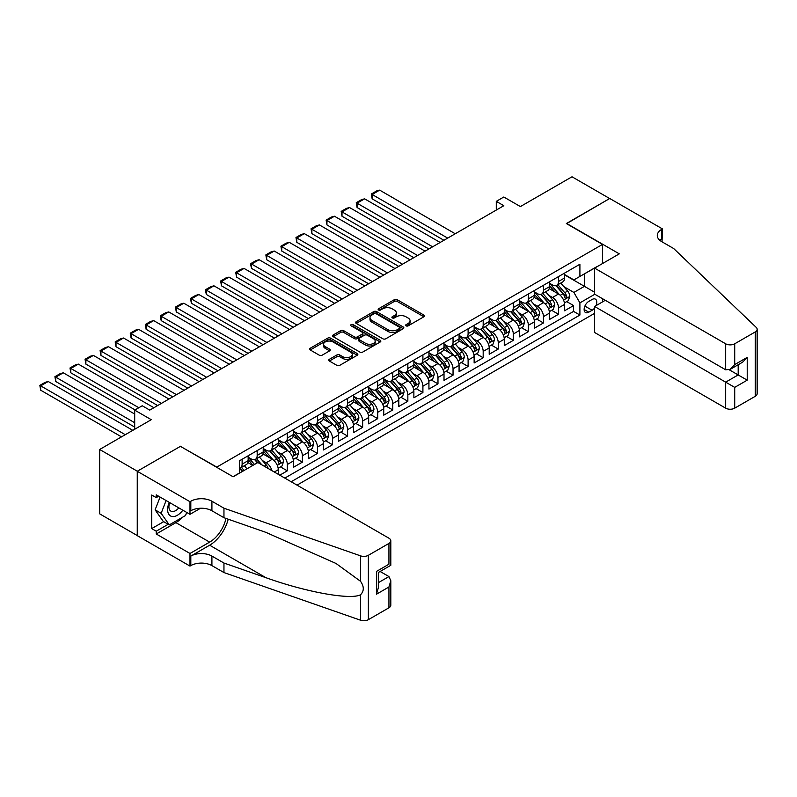 <?xml version="1.0" encoding="UTF-8"?>
<svg xmlns="http://www.w3.org/2000/svg" width="797" height="797" viewBox="0 0 797 797"><rect width="100%" height="100%" fill="white"/><g stroke="black" fill="none" stroke-linecap="round" stroke-linejoin="round"><path stroke-width="1.2" d="M406.081 325.853A1.464 0.847 0 0 0 408.154 325.853L423.865 316.788A2.092 1.205 0 0 0 424.472 315.931A2.092 1.205 0 0 0 423.865 315.074L397.245 299.712A2.092 1.205 0 0 0 394.286 299.712L378.575 308.778A1.464 0.847 0 0 0 378.147 309.375A1.464 0.847 0 0 0 378.575 309.973A1.464 0.847 0 0 0 380.647 309.973L382.68 308.798A6.695 3.865 0 0 1 392.144 308.798L394.366 310.083A6.695 3.865 0 0 1 396.318 312.813A6.695 3.865 0 0 1 394.366 315.542L392.323 316.718A1.464 0.847 0 0 0 391.895 317.316A1.464 0.847 0 0 0 392.323 317.913A1.464 0.847 0 0 0 394.395 317.913L396.428 316.738A6.695 3.865 0 0 1 405.892 316.738L408.114 318.023A6.695 3.865 0 0 1 410.076 320.753A6.695 3.865 0 0 1 408.114 323.492L406.081 324.658A1.464 0.847 0 0 0 405.653 325.256A1.464 0.847 0 0 0 406.081 325.853L406.081 324.658M329.36 359.308A2.092 1.205 0 0 0 328.753 360.154A2.092 1.205 0 0 0 329.36 361.011L336.832 365.325A2.092 1.205 0 0 0 339.791 365.325L357.245 355.253A2.092 1.205 0 0 0 357.853 354.396A2.092 1.205 0 0 0 357.245 353.539L330.625 338.177A2.092 1.205 0 0 0 327.667 338.177L310.212 348.249A2.092 1.205 0 0 0 309.605 349.106A2.092 1.205 0 0 0 310.212 349.953L319.238 355.163A2.092 1.205 0 0 0 322.197 355.163L329.659 350.849A2.092 1.205 0 0 0 330.277 350.003A2.092 1.205 0 0 0 329.659 349.146L325.186 346.565A5.599 3.228 0 0 1 323.552 344.274A5.599 3.228 0 0 1 326.999 341.295A5.599 3.228 0 0 1 333.096 341.993L350.62 352.115A5.599 3.228 0 0 1 352.264 354.396A5.599 3.228 0 0 1 348.807 357.385A5.599 3.228 0 0 1 342.71 356.677L339.791 354.994A2.092 1.205 0 0 0 336.832 354.994L329.36 359.308L329.36 361.011M180.65 446.479L216.804 467.092L602.502 244.41L566.348 223.539L609.665 198.533L571.997 176.785L520.391 206.572L503.824 197.008L496.282 201.352L503.824 205.706L149.756 410.116L142.225 405.773L134.693 410.116L134.693 429.254M180.65 446.22L137.333 471.226L99.665 449.478L151.271 419.69L134.693 410.116M382.829 338.775A2.092 1.205 0 0 0 385.788 338.775L403.232 328.693A2.092 1.205 0 0 0 403.85 327.846A2.092 1.205 0 0 0 403.232 326.989L376.612 311.617A2.092 1.205 0 0 0 373.654 311.617L356.209 321.699A2.092 1.205 0 0 0 355.592 322.546A2.092 1.205 0 0 0 356.209 323.403L382.829 338.775M351.686 326.172A1.464 0.847 0 0 1 353.171 326.381L353.171 324.638L380.239 340.269A2.092 1.205 0 0 1 380.846 341.116A2.092 1.205 0 0 1 380.239 341.973L362.784 352.045A2.092 1.205 0 0 1 359.826 352.045L333.206 336.683L333.206 334.969A2.092 1.205 0 0 0 332.598 335.826A2.092 1.205 0 0 0 333.206 336.683M333.206 334.969L340.678 330.655A2.092 1.205 0 0 1 343.637 330.655L354.436 336.892A2.092 1.205 0 0 0 357.385 336.892L362.346 334.033A2.092 1.205 0 0 0 362.954 333.176A2.092 1.205 0 0 0 362.346 332.329L351.108 325.834A1.464 0.847 0 0 1 350.68 325.236A1.464 0.847 0 0 1 351.577 324.459A1.464 0.847 0 0 1 353.171 324.638M137.253 535.554L99.665 513.846L99.665 449.478M279.787 475.181L287.318 470.838L280.464 466.883M277.505 451.869L281.291 454.051A8.518 4.921 60 0 1 287.318 464.482L293.346 461.005L293.346 467.361L302.382 462.14L295.528 458.175M292.569 443.162L296.354 445.354A8.518 4.921 60 0 1 302.382 455.784L308.409 452.307L308.409 458.664L317.445 453.443L310.591 449.478M307.642 434.465L311.418 436.646A8.518 4.921 60 0 1 317.445 447.087L323.472 443.61L323.472 449.956L332.518 444.746L325.664 440.781M322.705 425.767L326.491 427.949A8.518 4.921 60 0 1 332.518 438.39L338.546 434.913L338.546 441.259L347.582 436.039L340.727 432.084M337.769 417.07L341.554 419.252A8.518 4.921 60 0 1 347.582 429.693L353.609 426.216L353.609 432.562L362.645 427.341L355.791 423.386M352.842 408.373L356.618 410.555A8.518 4.921 60 0 1 362.645 420.995L368.672 417.518L368.672 423.865L377.718 418.644L370.854 414.689M367.905 399.676L371.691 401.857A8.518 4.921 60 0 1 377.718 412.298L383.736 408.811L383.736 415.167L392.782 409.947L385.927 405.992M382.968 390.978L386.754 393.16A8.518 4.921 60 0 1 392.782 403.601L398.809 400.114L398.809 406.47L407.845 401.25L400.991 397.295M398.042 382.281L401.818 384.463A8.518 4.921 60 0 1 407.845 394.894L413.872 391.417L413.872 397.773L422.908 392.552L416.054 388.587M413.105 373.574L416.891 375.766A8.518 4.921 60 0 1 422.908 386.196L428.935 382.719L428.935 389.075L437.981 383.855L431.127 379.89M428.168 364.877L431.954 367.058A8.518 4.921 60 0 1 437.981 377.499L444.009 374.022L444.009 380.368L453.045 375.158L446.19 371.193M443.232 356.179L447.017 358.361A8.518 4.921 60 0 1 453.045 368.802L459.072 365.325L459.072 371.671L468.108 366.451L461.254 362.496M458.305 347.482L462.091 349.664A8.518 4.921 60 0 1 468.108 360.105L474.135 356.628L474.135 362.974L483.181 357.753L476.327 353.798M473.368 338.785L477.154 340.967A8.518 4.921 60 0 1 483.181 351.407L489.209 347.93L489.209 354.276L498.245 349.056L491.39 345.101M488.431 330.088L492.217 332.269A8.518 4.921 60 0 1 498.245 342.71L504.272 339.223L504.272 345.579L513.308 340.359L506.454 336.404M503.505 321.39L507.281 323.572A8.518 4.921 60 0 1 513.308 334.013L519.335 330.526L519.335 336.882L528.381 331.662L521.527 327.706M518.568 312.693L522.354 314.875A8.518 4.921 60 0 1 528.381 325.306L534.408 321.829L534.408 328.185L543.444 322.964L536.59 318.999M533.631 303.986L537.417 306.178A8.518 4.921 60 0 1 543.444 316.608L549.472 313.131L549.472 319.487L558.508 314.267L558.508 307.911A8.518 4.921 -120 0 0 552.48 297.47L548.705 295.288M551.654 310.302L558.508 314.267M252.808 465.438L247.867 462.589M278.273 474.315L278.273 469.702A8.518 4.921 -120 0 0 272.245 459.271L262.93 453.892M271.897 470.628A8.518 4.921 60 0 0 266.218 462.748L262.442 460.566M293.346 461.005A8.518 4.921 -120 0 0 287.318 450.564L277.994 445.194M308.409 452.307A8.518 4.921 -120 0 0 302.382 441.867L293.067 436.487M323.472 443.61A8.518 4.921 -120 0 0 317.445 433.169L308.13 427.79M338.546 434.913A8.518 4.921 -120 0 0 332.518 424.472L323.193 419.092M353.609 426.216A8.518 4.921 -120 0 0 347.582 415.775L338.267 410.395M368.672 417.518A8.518 4.921 -120 0 0 362.645 407.078L353.33 401.698M383.736 408.811A8.518 4.921 -120 0 0 377.718 398.38L368.393 393.001M398.809 400.114A8.518 4.921 -120 0 0 392.782 389.683L383.467 384.303M413.872 391.417A8.518 4.921 -120 0 0 407.845 380.976L398.53 375.606M428.935 382.719A8.518 4.921 -120 0 0 422.908 372.279L413.593 366.899M444.009 374.022A8.518 4.921 -120 0 0 437.981 363.581L428.666 358.202M459.072 365.325A8.518 4.921 -120 0 0 453.045 354.884L443.73 349.504M474.135 356.628A8.518 4.921 -120 0 0 468.108 346.187L458.793 340.807M489.209 347.93A8.518 4.921 -120 0 0 483.181 337.49L473.856 332.11M504.272 339.223A8.518 4.921 -120 0 0 498.245 328.792L488.93 323.413M519.335 330.526A8.518 4.921 -120 0 0 513.308 320.095L503.993 314.715M534.408 321.829A8.518 4.921 -120 0 0 528.381 311.388L519.056 306.018M549.472 313.131A8.518 4.921 -120 0 0 543.444 302.691L534.129 297.311M595.967 305.689A6.605 3.816 120 0 0 595.409 299.144A6.605 3.816 120 0 0 592.111 299.473L588.794 301.386A6.605 3.816 120 0 0 584.48 307.214A6.605 3.816 120 0 0 585.496 312.504A6.605 3.816 120 0 0 588.794 312.175L592.111 310.262A6.605 3.816 120 0 0 594.592 308.001M297.032 485.144L594.592 313.351M602.502 244.41L602.502 263.548M602.502 298.696L602.502 301.914M291.154 481.757L579.907 315.044L579.907 302.87L573.88 292.429L563.768 286.591M233.003 476.706L239.409 473.01L239.409 460.835L579.907 264.245L579.907 276.42L596.475 267.025M594.821 294.252L579.907 302.87M248.146 457.179L251.155 458.923A8.518 4.921 60 0 0 255.419 459.341L261.446 455.864A8.518 4.921 -120 0 0 263.209 451.959L263.209 447.087M263.209 448.482L266.218 450.225A8.518 4.921 60 0 0 270.482 450.644L276.509 447.167A8.518 4.921 -120 0 0 278.273 443.262L278.273 438.39M278.273 439.785L281.291 441.518A8.518 4.921 60 0 0 285.555 441.946L291.572 438.47A8.518 4.921 -120 0 0 293.346 434.564L293.346 429.693M293.346 431.087L296.354 432.821A8.518 4.921 60 0 0 300.618 433.249L306.646 429.762A8.518 4.921 -120 0 0 308.409 425.867L308.409 420.995M308.409 422.39L311.418 424.124A8.518 4.921 60 0 0 315.682 424.552L321.709 421.065A8.518 4.921 -120 0 0 323.472 417.17L323.472 412.298M323.472 413.683L326.491 415.426A8.518 4.921 60 0 0 330.745 415.845L336.772 412.368A8.518 4.921 -120 0 0 338.546 408.472L338.546 403.601M338.546 404.986L341.554 406.729A8.518 4.921 60 0 0 345.818 407.147L351.846 403.671A8.518 4.921 -120 0 0 353.609 399.765L353.609 394.894M353.609 396.288L356.618 398.032A8.518 4.921 60 0 0 360.882 398.45L366.909 394.973A8.518 4.921 -120 0 0 368.672 391.068L368.672 386.196M368.672 387.591L371.691 389.334A8.518 4.921 60 0 0 375.945 389.753L381.972 386.276A8.518 4.921 -120 0 0 383.736 382.371L383.736 377.499M383.736 378.894L386.754 380.637A8.518 4.921 60 0 0 391.018 381.056L397.045 377.579A8.518 4.921 -120 0 0 398.809 373.673L398.809 368.802M398.809 370.197L401.818 371.93A8.518 4.921 60 0 0 406.081 372.358L412.109 368.881A8.518 4.921 -120 0 0 413.872 364.976L413.872 360.105M413.872 361.499L416.891 363.233A8.518 4.921 60 0 0 421.145 363.661L427.172 360.174A8.518 4.921 -120 0 0 428.935 356.279L428.935 351.407M428.935 352.802L431.954 354.535A8.518 4.921 60 0 0 436.218 354.964L442.245 351.477A8.518 4.921 -120 0 0 444.009 347.582L444.009 342.71M444.009 344.095L447.017 345.838A8.518 4.921 60 0 0 451.281 346.257L457.309 342.78A8.518 4.921 -120 0 0 459.072 338.884L459.072 334.013M459.072 335.398L462.091 337.141A8.518 4.921 60 0 0 466.345 337.559L472.372 334.082A8.518 4.921 -120 0 0 474.135 330.177L474.135 325.306M474.135 326.7L477.154 328.444A8.518 4.921 60 0 0 481.418 328.862L487.435 325.385A8.518 4.921 -120 0 0 489.209 321.48L489.209 316.608M489.209 318.003L492.217 319.746A8.518 4.921 60 0 0 496.481 320.165L502.508 316.688A8.518 4.921 -120 0 0 504.272 312.783L504.272 307.911M504.272 309.306L507.281 311.049A8.518 4.921 60 0 0 511.544 311.468L517.572 307.991A8.518 4.921 -120 0 0 519.335 304.085L519.335 299.214M519.335 300.608L522.354 302.342A8.518 4.921 60 0 0 526.608 302.77L532.635 299.293A8.518 4.921 -120 0 0 534.408 295.388L534.408 290.516M534.408 291.911L537.417 293.645A8.518 4.921 60 0 0 541.681 294.073L547.708 290.586A8.518 4.921 -120 0 0 549.472 286.691L549.472 281.819M284.828 478.1L573.581 311.398L573.581 305.57L564.535 310.78L564.535 304.434A8.518 4.921 -120 0 0 558.508 293.993L549.193 288.614M549.472 283.214L552.48 284.947A8.518 4.921 -120 0 0 556.744 285.376A8.518 4.921 -120 0 0 558.508 281.471L558.508 276.599M556.744 285.376L562.772 281.889A8.518 4.921 -120 0 0 564.535 277.994L564.535 273.122M242.119 459.271L242.119 464.143A8.518 4.921 60 0 1 240.355 468.038A8.518 4.921 60 0 1 239.409 468.387M240.355 468.038L246.383 464.561A8.518 4.921 -120 0 0 248.146 460.656L248.146 455.784M257.182 450.564L257.182 455.436A8.518 4.921 60 0 1 255.419 459.341M272.245 441.867L272.245 446.738A8.518 4.921 60 0 1 270.482 450.644M287.318 433.169L287.318 438.041A8.518 4.921 60 0 1 285.555 441.946M302.382 424.472L302.382 429.344A8.518 4.921 60 0 1 300.618 433.249M317.445 415.775L317.445 420.647A8.518 4.921 60 0 1 315.682 424.552M332.518 407.078L332.518 411.949A8.518 4.921 60 0 1 330.745 415.845M347.582 398.38L347.582 403.252A8.518 4.921 60 0 1 345.818 407.147M362.645 389.683L362.645 394.555A8.518 4.921 60 0 1 360.882 398.45M377.718 380.976L377.718 385.848A8.518 4.921 60 0 1 375.945 389.753M392.782 372.279L392.782 377.15A8.518 4.921 60 0 1 391.018 381.056M407.845 363.581L407.845 368.453A8.518 4.921 60 0 1 406.081 372.358M422.908 354.884L422.908 359.756A8.518 4.921 60 0 1 421.145 363.661M437.981 346.187L437.981 351.059A8.518 4.921 60 0 1 436.218 354.964M453.045 337.49L453.045 342.361A8.518 4.921 60 0 1 451.281 346.257M468.108 328.792L468.108 333.664A8.518 4.921 60 0 1 466.345 337.559M483.181 320.095L483.181 324.967A8.518 4.921 60 0 1 481.418 328.862M498.245 311.388L498.245 316.26A8.518 4.921 60 0 1 496.481 320.165M513.308 302.691L513.308 307.562A8.518 4.921 60 0 1 511.544 311.468M528.381 293.993L528.381 298.865A8.518 4.921 60 0 1 526.608 302.77M543.444 285.296L543.444 290.168A8.518 4.921 60 0 1 541.681 294.073M543.444 316.608L543.444 322.964M528.381 325.306L528.381 331.662M513.308 334.013L513.308 340.359M498.245 342.71L498.245 349.056M483.181 351.407L483.181 357.753M468.108 360.105L468.108 366.451M453.045 368.802L453.045 375.158M437.981 377.499L437.981 383.855M422.908 386.196L422.908 392.552M407.845 394.894L407.845 401.25M392.782 403.601L392.782 409.947M377.718 412.298L377.718 418.644M362.645 420.995L362.645 427.341M347.582 429.693L347.582 436.039M332.518 438.39L332.518 444.746M317.445 447.087L317.445 453.443M302.382 455.784L302.382 462.14M287.318 464.482L287.318 470.838M573.88 292.429L584.42 286.342L584.42 273.819L596.475 266.856M564.535 274.855L594.592 292.21M564.535 274.507L573.88 279.906L579.907 276.42M496.282 201.352L496.282 210.059M566.717 301.605L573.581 305.57M573.581 311.398L579.907 315.044M406.669 326.063L408.114 325.226A6.695 3.865 0 0 0 410.076 322.496L410.076 320.753M396.318 312.813L396.318 314.556A6.695 3.865 0 0 1 394.366 317.286L392.911 318.123M423.865 315.074L423.865 316.788L397.245 301.445A2.092 1.205 0 0 0 394.286 301.445L379.163 310.182M403.202 328.713L376.612 313.36A2.092 1.205 0 0 0 373.654 313.36L356.229 323.423M399.536 328.444A1.464 0.847 0 0 0 399.964 327.846A1.464 0.847 0 0 0 399.536 327.248L376.174 313.759A1.464 0.847 0 0 0 374.102 313.759L371.96 314.994A6.695 3.865 0 0 0 369.997 317.724A6.695 3.865 0 0 0 371.96 320.454L387.93 329.679A6.695 3.865 0 0 0 397.394 329.679L399.536 328.444L399.536 330.177A1.464 0.847 0 0 0 399.964 329.579L399.964 327.846M369.997 317.724L369.997 319.467A6.695 3.865 0 0 0 371.96 322.197L371.96 320.454M399.536 330.177L397.394 331.422A6.695 3.865 0 0 1 387.93 331.422L371.96 322.197M333.236 336.693L340.678 332.399L340.678 330.655M362.954 333.176L362.954 334.919A2.092 1.205 0 0 1 362.346 335.776L357.385 338.635A2.092 1.205 0 0 1 354.436 338.635L343.637 332.399A2.092 1.205 0 0 0 340.678 332.399M353.171 326.381L380.209 341.993M365.634 343.358A5.599 3.228 0 0 0 371.731 344.065A5.599 3.228 0 0 0 375.188 341.076A5.599 3.228 0 0 0 373.544 338.795L367.367 335.228A2.092 1.205 0 0 0 364.418 335.228L359.457 338.087A2.092 1.205 0 0 0 358.849 338.944A2.092 1.205 0 0 0 359.457 339.791L365.634 343.358L365.634 345.101A5.599 3.228 0 0 0 371.731 345.798A5.599 3.228 0 0 0 375.188 342.82L375.188 341.076M358.849 338.944L358.849 340.678A2.092 1.205 0 0 0 359.457 341.534L359.457 339.791M365.634 345.101L359.457 341.534M352.264 354.396L352.264 356.139A5.599 3.228 0 0 1 348.807 359.118A5.599 3.228 0 0 1 342.71 358.421L339.791 356.737A2.092 1.205 0 0 0 336.832 356.737L329.39 361.031M323.552 344.274L323.552 346.018A5.599 3.228 0 0 0 325.186 348.299L325.186 346.565M329.629 350.869L325.186 348.299M357.215 355.263L330.625 339.911A2.092 1.205 0 0 0 327.667 339.911L310.242 349.973M564.406 302.94L568.301 300.698L569.805 296.345A5.649 3.258 -120 0 0 567.613 291.044L560.729 283.074M447.695 238.104L372.139 194.488L379.671 190.134L455.226 233.76M559.345 294.551L551.185 285.097A16.299 9.415 -120 0 0 549.472 283.304M372.139 198.832L371.312 194.01L372.139 194.488L372.139 198.832L443.929 240.286M554.871 291.891L550.309 286.611A13.529 7.811 -120 0 0 549.472 285.695M555.977 285.675L562.941 293.734A5.649 3.258 60 0 1 564.953 297.63C565.8 298.765 566.408 298.417 566.757 296.584A5.649 3.258 -120 0 0 564.744 292.698L557.86 284.728M556.386 285.545L563.868 294.213A2.879 1.664 60 0 1 564.595 295.328L566.757 296.584M564.953 297.63L565.362 298.297M371.312 194.01L376.582 190.961L379.671 190.134M169.263 502.359A13.848 8 120 0 0 172.511 516.556A13.848 8 120 0 0 182.842 510.2M169.721 502.628A9.484 5.469 120 0 0 170.887 511.116A9.484 5.469 120 0 0 172.272 511.544A9.484 5.469 120 0 0 178.807 507.878M186.727 512.441L185.542 515.51L169.273 524.894L163.246 521.417L155.116 509.851L160.077 497.059M169.273 524.894L161.143 513.328L166.105 500.536M155.116 509.851L161.143 513.328M605.292 300.3L594.592 306.476L594.592 332.488L725.668 408.164L725.668 382.152L738.181 374.939L738.181 364.747M594.592 306.476L734.714 387.372L734.714 408.164L755.277 396.288L755.277 331.921A6.396 3.686 0 0 0 757.15 329.31A6.396 3.686 0 0 0 756.233 327.398L673.694 248.544L661.64 241.591A14.914 8.608 180 0 1 657.276 235.494A14.914 8.608 180 0 1 661.64 229.406L662.466 228.928L609.735 198.483L566.567 223.668M566.567 223.409L619.299 253.854L594.592 268.121L725.668 343.796A6.396 3.686 0 0 0 734.714 343.796L755.277 331.921M662.466 228.928L662.018 241.8M594.592 268.121L594.592 294.123L725.668 369.798L725.668 343.796M757.15 329.31L757.15 393.678A6.396 3.686 180 0 1 755.277 396.288M734.714 408.164A6.396 3.686 180 0 1 725.668 408.164M659.757 240.256A14.914 8.608 180 0 1 661.64 238.931L661.64 229.406M729.285 369.808L747.217 380.159L734.714 387.372M734.714 343.796L734.714 364.588L730.191 369.36L725.668 369.798M734.714 364.588L747.217 357.365L742.694 362.137L730.191 369.36M257.859 462.529L388.936 538.204A6.396 3.686 -0 0 1 390.809 540.814A6.396 3.686 -0 0 1 388.936 543.424L368.373 555.3L368.373 619.668A6.396 3.686 180 0 1 360.543 620.215L223.957 572.565L211.912 565.611A14.914 8.608 -0 0 0 190.812 565.611L189.985 566.089L137.253 535.644L137.253 471.266L180.421 446.35L233.152 476.795L257.859 462.529M223.957 572.565L223.957 563.041L265.839 577.656C305.869 592.081 350.59 600.161 360.543 594.761C364.179 591.045 364.179 586.562 360.543 581.302L335.975 563.439L265.839 532.336L223.957 517.721L211.912 510.757A14.914 8.608 -0 0 0 190.812 510.757L190.812 501.233L189.985 501.712L137.253 471.266M223.957 517.721L223.957 508.197L211.912 501.233A14.914 8.608 -0 0 0 190.812 501.233M265.839 577.656L209.651 545.208L190.812 556.087A14.914 8.608 -0 0 1 211.912 556.087L223.957 563.041M388.936 607.792L388.936 587L390.809 580.704L390.809 605.182A6.396 3.686 180 0 1 388.936 607.792L368.373 619.668M360.543 581.302L360.543 555.848L223.957 508.197M182.543 517.233A23.97 13.838 -60 0 1 175.898 522.633L156.242 533.99L156.242 531.201L168.217 524.287M158.653 496.232L156.242 497.627L151.719 495.017L151.719 528.59L156.242 531.201M156.242 497.627L156.242 494.847L189.985 514.324L189.985 501.712M189.985 566.089L189.985 553.477L209.651 542.119A23.97 13.838 120 0 0 225.969 518.419M156.242 533.99L189.985 553.477M380.109 571.469L388.936 576.57L390.809 580.704M209.651 545.208A27.756 16.02 120 0 0 228.211 519.206M200.505 508.257L189.985 514.324M360.543 555.848A6.396 3.686 -0 0 0 368.373 555.3M151.719 528.59L163.694 521.676M388.936 587L376.433 594.223L378.306 587.927L378.306 572.515L390.809 565.292L390.809 540.814M376.433 594.223L376.433 571.439C378.874 572.844 378.874 572.844 376.433 571.439L388.936 564.216C391.377 565.621 391.377 565.621 388.936 564.216L388.936 543.424M549.342 311.637L553.238 309.395L554.742 305.042A5.649 3.258 -120 0 0 552.54 299.742L545.656 291.772M432.632 246.811L357.076 203.185L364.608 198.832L440.163 242.457M544.281 303.249L536.122 293.794A16.299 9.415 -120 0 0 534.408 292.001M357.076 207.529L356.249 202.707L357.076 203.185L357.076 207.529L428.866 248.983M539.808 300.589L535.235 295.308A13.529 7.811 -120 0 0 534.408 294.402M540.914 294.372L547.878 302.442A5.649 3.258 60 0 1 549.89 306.327C550.737 307.463 551.335 307.114 551.693 305.281A5.649 3.258 -120 0 0 549.681 301.396L542.797 293.426M541.322 294.242L548.804 302.91A2.879 1.664 60 0 1 549.532 304.036L551.693 305.281M549.89 306.327L550.299 306.994M356.249 202.707L361.519 199.658L364.608 198.832M534.279 320.334L538.174 318.093L539.679 313.739A5.649 3.258 -120 0 0 537.477 308.439L530.593 300.469M417.568 255.508L342.003 211.882L349.544 207.529L425.1 251.155M529.218 311.946L521.049 302.491A16.299 9.415 -120 0 0 519.335 300.698M342.003 216.236L341.176 211.404L342.003 211.882L342.003 216.236L413.792 257.68M524.735 309.296L520.172 304.006A13.529 7.811 -120 0 0 519.335 303.099M525.841 303.079L532.804 311.139A5.649 3.258 60 0 1 534.817 315.024C535.674 316.16 536.271 315.811 536.63 313.978A5.649 3.258 -120 0 0 534.618 310.093L527.734 302.123M526.259 302.94L533.731 311.607A2.879 1.664 60 0 1 534.458 312.733L536.63 313.978M534.817 315.024L535.235 315.692M341.176 211.404L346.456 208.356L349.544 207.529M519.216 329.041L523.101 326.79L524.615 322.436A5.649 3.258 -120 0 0 522.414 317.136L515.529 309.166M402.495 264.205L326.939 220.58L334.471 216.236L410.027 259.852M514.145 320.643L505.985 311.189A16.299 9.415 -120 0 0 504.272 309.395M326.939 224.933L326.112 220.102L326.939 220.58L326.939 224.933L398.729 266.377M509.672 317.993L505.109 312.703A13.529 7.811 -120 0 0 504.272 311.796M510.777 311.776L517.741 319.836A5.649 3.258 60 0 1 519.754 323.721C520.6 324.857 521.208 324.509 521.567 322.675A5.649 3.258 -120 0 0 519.544 318.79L512.67 310.82M511.186 311.637L518.668 320.304A2.879 1.664 60 0 1 519.395 321.43L521.567 322.675M519.754 323.721L520.162 324.389M326.112 220.102L331.383 217.053L334.471 216.236M504.142 337.739L508.038 335.487L509.542 331.134A5.649 3.258 -120 0 0 507.35 325.834L500.466 317.864M387.432 272.903L311.876 229.277L319.408 224.933L394.963 268.549M499.081 329.34L490.922 319.886A16.299 9.415 -120 0 0 489.209 318.093M311.876 233.631L311.049 228.799L311.876 229.277L311.876 233.631L383.666 275.075M494.608 326.69L490.035 321.4A13.529 7.811 -120 0 0 489.209 320.494M495.714 320.474L502.678 328.533A5.649 3.258 60 0 1 504.69 332.419C505.537 333.554 506.135 333.206 506.493 331.383A5.649 3.258 -120 0 0 504.481 327.487L497.597 319.517M496.123 320.344L503.604 329.002A2.879 1.664 60 0 1 504.332 330.127L506.493 331.383M504.69 332.419L505.099 333.096M311.049 228.799L316.319 225.76L319.408 224.933M489.079 346.436L492.974 344.184L494.479 339.841A5.649 3.258 -120 0 0 492.277 334.531L485.393 326.561M372.368 281.6L296.803 237.974L304.344 233.631L379.9 277.246M484.018 338.038L475.849 328.583A16.299 9.415 -120 0 0 474.135 326.8M296.803 242.328L295.976 237.496L296.803 237.974L296.803 242.328L368.603 283.772M479.535 335.388L474.972 330.097A13.529 7.811 -120 0 0 474.135 329.191M480.641 329.171L487.605 337.231A5.649 3.258 60 0 1 489.617 341.126C490.474 342.252 491.072 341.913 491.43 340.08A5.649 3.258 -120 0 0 489.418 336.185L482.534 328.215M481.059 329.041L488.541 337.699A2.879 1.664 60 0 1 489.258 338.825L491.43 340.08M489.617 341.126L490.035 341.793M295.976 237.496L301.256 234.457L304.344 233.631M474.016 355.133L477.901 352.882L479.415 348.538A5.649 3.258 -120 0 0 477.214 343.238L470.33 335.268M357.295 290.297L281.74 246.671L289.271 242.328L364.827 285.954M468.945 346.735L460.786 337.29A16.299 9.415 -120 0 0 459.072 335.497M281.74 251.025L280.913 246.193L281.74 246.671L281.74 251.025L353.529 292.469M464.472 344.085L459.909 338.795A13.529 7.811 -120 0 0 459.072 337.888M465.578 337.868L472.541 345.928A5.649 3.258 60 0 1 474.554 349.823C475.401 350.959 476.008 350.61 476.367 348.777A5.649 3.258 -120 0 0 474.354 344.882L467.47 336.912M465.986 337.739L473.468 346.396A2.879 1.664 60 0 1 474.195 347.522L476.367 348.777M474.554 349.823L474.962 350.491M280.913 246.193L286.183 243.155L289.271 242.328M458.942 363.83L462.838 361.579L464.342 357.235A5.649 3.258 -120 0 0 462.15 351.935L455.266 343.965M342.232 298.995L266.676 255.379L274.208 251.025L349.763 294.651M453.882 355.432L445.722 345.988A16.299 9.415 -120 0 0 444.009 344.194M266.676 259.722L265.849 254.901L266.676 255.379L266.676 259.722L338.466 301.176M449.408 352.782L444.836 347.492A13.529 7.811 -120 0 0 444.009 346.585M450.514 346.565L457.478 354.625A5.649 3.258 60 0 1 459.49 358.52C460.337 359.656 460.935 359.308 461.294 357.474A5.649 3.258 -120 0 0 459.281 353.589L452.397 345.619M450.923 346.436L458.405 355.093A2.879 1.664 60 0 1 459.132 356.219L461.294 357.474M459.49 358.52L459.899 359.188M265.849 254.901L271.119 251.852L274.208 251.025M443.879 372.528L447.775 370.286L449.279 365.933A5.649 3.258 -120 0 0 447.077 360.633L440.193 352.663M327.168 307.692L251.613 264.076L259.145 259.722L334.7 303.348M438.818 364.139L430.649 354.685A16.299 9.415 -120 0 0 428.935 352.892M251.613 268.42L250.776 265.331L250.776 263.598L251.613 264.076L251.613 268.42L323.403 309.874M434.335 361.479L429.772 356.199A13.529 7.811 -120 0 0 428.935 355.283M435.451 355.263L442.405 363.322A5.649 3.258 60 0 1 444.427 367.218C445.274 368.353 445.872 368.005 446.23 366.172A5.649 3.258 -120 0 0 444.218 362.286L437.334 354.316M435.859 355.133L443.341 363.801A2.879 1.664 60 0 1 444.059 364.916L446.23 366.172M444.427 367.218L444.836 367.885M250.776 263.598L256.056 260.549L259.145 259.722M428.816 381.225L432.701 378.983L434.216 374.63A5.649 3.258 -120 0 0 432.014 369.33L425.13 361.36M312.095 316.399L236.54 272.773L244.071 268.42L319.637 312.045M423.755 372.837L415.586 363.382A16.299 9.415 -120 0 0 413.872 361.589M236.54 277.117L235.713 272.295L236.54 272.773L236.54 277.117L308.329 318.571M419.272 370.177L414.709 364.896A13.529 7.811 -120 0 0 413.872 363.99M420.378 363.96L427.341 372.03A5.649 3.258 60 0 1 429.354 375.915C430.201 377.051 430.808 376.702 431.167 374.869A5.649 3.258 -120 0 0 429.155 370.984L422.271 363.014M420.786 363.83L428.268 372.498A2.879 1.664 60 0 1 428.995 373.624L431.167 374.869M429.354 375.915L429.762 376.582M235.713 272.295L240.983 269.247L244.071 268.42M413.743 389.922L417.638 387.681L419.142 383.327A5.649 3.258 -120 0 0 416.951 378.027L410.066 370.057M297.032 325.096L221.476 281.471L229.008 277.117L304.564 320.743M408.682 381.534L400.522 372.079A16.299 9.415 -120 0 0 398.809 370.286M221.476 285.824L220.649 280.992L221.476 281.471L221.476 285.824L293.266 327.268M404.209 378.884L399.636 373.594A13.529 7.811 -120 0 0 398.809 372.687M405.314 372.667L412.278 380.727A5.649 3.258 60 0 1 414.291 384.612C415.137 385.748 415.745 385.399 416.094 383.566A5.649 3.258 -120 0 0 414.081 379.681L407.197 371.711M405.723 372.528L413.205 381.195A2.879 1.664 60 0 1 413.932 382.321L416.094 383.566M414.291 384.612L414.699 385.28M220.649 280.992L225.92 277.944L229.008 277.117M398.679 398.63L402.575 396.378L404.079 392.024A5.649 3.258 -120 0 0 401.877 386.724L394.993 378.754M281.969 333.794L206.413 290.168L213.945 285.824L289.5 329.44M393.618 390.231L385.449 380.777A16.299 9.415 -120 0 0 383.736 378.983M206.413 294.521L205.576 291.433L205.576 289.69L206.413 290.168L206.413 294.521L278.203 335.965M389.145 387.581L384.572 382.291A13.529 7.811 -120 0 0 383.736 381.384M390.251 381.365L397.215 389.424A5.649 3.258 60 0 1 399.227 393.31C400.074 394.445 400.672 394.097 401.03 392.263A5.649 3.258 -120 0 0 399.018 388.378L392.134 380.408M390.66 381.225L398.141 389.892A2.879 1.664 60 0 1 398.859 391.018L401.03 392.263M399.227 393.31L399.636 393.977M205.576 289.69L210.856 286.641L213.945 285.824M383.616 407.327L387.511 405.075L389.016 400.722A5.649 3.258 -120 0 0 386.814 395.422L379.93 387.452M266.895 342.491L191.34 298.865L198.871 294.521L274.437 338.137M378.555 398.928L370.386 389.474A16.299 9.415 -120 0 0 368.672 387.681M191.34 303.219L190.513 298.387L191.34 298.865L191.34 303.219L263.13 344.663M374.072 396.278L369.509 390.988A13.529 7.811 -120 0 0 368.672 390.082M375.178 390.062L382.142 398.121A5.649 3.258 60 0 1 384.154 402.007C385.001 403.143 385.609 402.794 385.967 400.971A5.649 3.258 -120 0 0 383.955 397.075L377.071 389.105M375.586 389.932L383.068 398.59A2.879 1.664 60 0 1 383.795 399.715L385.967 400.971M384.154 402.007L384.572 402.684M190.513 298.387L195.783 295.348L198.871 294.521M368.543 416.024L372.438 413.773L373.942 409.429A5.649 3.258 -120 0 0 371.751 404.119L364.867 396.149M251.832 351.188L176.276 307.562L183.808 303.219L259.364 346.834M363.482 407.626L355.323 398.171A16.299 9.415 -120 0 0 353.609 396.388M176.276 311.916L175.45 307.084L176.276 307.562L176.276 311.916L248.066 353.36M359.009 404.976L354.446 399.686A13.529 7.811 -120 0 0 353.609 398.779M360.114 398.759L367.078 406.819A5.649 3.258 60 0 1 369.091 410.714C369.938 411.84 370.545 411.501 370.894 409.668A5.649 3.258 -120 0 0 368.881 405.773L361.997 397.803M360.523 398.63L368.005 407.287A2.879 1.664 60 0 1 368.732 408.413L370.894 409.668M369.091 410.714L369.499 411.382M175.45 307.084L180.72 304.046L183.808 303.219M353.479 424.721L357.375 422.47L358.879 418.126A5.649 3.258 -120 0 0 356.677 412.826L349.793 404.856M236.769 359.885L161.213 316.26L168.745 311.916L244.3 355.542M348.419 416.323L340.259 406.878A16.299 9.415 -120 0 0 338.546 405.085M161.213 320.613L160.376 317.525L160.376 315.781L161.213 316.26L161.213 320.613L233.003 362.057M343.945 413.673L339.373 408.383A13.529 7.811 -120 0 0 338.546 407.476M345.051 407.456L352.015 415.516A5.649 3.258 60 0 1 354.027 419.411C354.874 420.547 355.472 420.198 355.831 418.365A5.649 3.258 -120 0 0 353.818 414.47L346.934 406.5M345.46 407.327L352.941 415.984A2.879 1.664 60 0 1 353.669 417.11L355.831 418.365M354.027 419.411L354.436 420.079M160.376 315.781L165.656 312.743L168.745 311.916M338.416 433.419L342.312 431.167L343.816 426.823A5.649 3.258 -120 0 0 341.614 421.523L334.73 413.553M221.705 368.583L146.14 324.967L153.682 320.613L229.237 364.239M333.355 425.02L325.186 415.576A16.299 9.415 -120 0 0 323.472 413.782M146.14 329.31L145.313 324.489L146.14 324.967L146.14 329.31L217.93 370.764M328.872 422.37L324.309 417.08A13.529 7.811 -120 0 0 323.472 416.173M329.978 416.154L336.942 424.213A5.649 3.258 60 0 1 338.954 428.109C339.811 429.244 340.409 428.896 340.767 427.062A5.649 3.258 -120 0 0 338.755 423.177L331.871 415.207M330.386 416.024L337.868 424.681A2.879 1.664 60 0 1 338.595 425.807L340.767 427.062M338.954 428.109L339.373 428.776M145.313 324.489L150.583 321.44L153.682 320.613M323.353 442.116L327.238 439.874L328.743 435.521A5.649 3.258 -120 0 0 326.551 430.221L319.667 422.251M206.632 377.28L131.077 333.664L138.608 329.31L214.164 372.936M318.282 433.727L310.123 424.273A16.299 9.415 -120 0 0 308.409 422.48M131.077 338.008L130.25 333.186L131.077 333.664L131.077 338.008L202.866 379.462M313.809 431.067L309.246 425.787A13.529 7.811 -120 0 0 308.409 424.871M314.915 424.851L321.878 432.91A5.649 3.258 60 0 1 323.891 436.806C324.738 437.942 325.345 437.593 325.704 435.76A5.649 3.258 -120 0 0 323.682 431.874L316.798 423.904M315.323 424.721L322.805 433.389A2.879 1.664 60 0 1 323.532 434.504L325.704 435.76M323.891 436.806L324.299 437.473M130.25 333.186L135.52 330.137L138.608 329.31M308.28 450.813L312.175 448.572L313.679 444.218A5.649 3.258 -120 0 0 311.478 438.918L304.593 430.948M191.569 385.987L116.013 342.361L123.545 338.008L199.101 381.633M303.219 442.425L295.059 432.97A16.299 9.415 -120 0 0 293.346 431.177M116.013 346.705L115.186 341.883L116.013 342.361L116.013 346.705L187.803 388.159M298.745 439.765L294.173 434.485A13.529 7.811 -120 0 0 293.346 433.578M299.851 433.548L306.815 441.618A5.649 3.258 60 0 1 308.828 445.503C309.674 446.639 310.272 446.29 310.631 444.457A5.649 3.258 -120 0 0 308.618 440.572L301.734 432.602M300.26 433.419L307.742 442.086A2.879 1.664 60 0 1 308.469 443.212L310.631 444.457M308.828 445.503L309.236 446.171M115.186 341.883L120.457 338.835L123.545 338.008M293.216 459.51L297.112 457.269L298.616 452.915A5.649 3.258 -120 0 0 296.414 447.615L289.53 439.645M176.506 394.684L100.94 351.059L108.482 346.705L184.037 390.331M288.155 451.122L279.986 441.668A16.299 9.415 -120 0 0 278.273 439.874M100.94 355.412L100.113 350.58L100.94 351.059L100.94 355.412L172.74 396.856M283.672 448.472L279.109 443.182A13.529 7.811 -120 0 0 278.273 442.275M284.778 442.255L291.742 450.315A5.649 3.258 60 0 1 293.754 454.2C294.611 455.336 295.209 454.987 295.567 453.154A5.649 3.258 -120 0 0 293.555 449.269L286.671 441.299M285.196 442.116L292.678 450.783A2.879 1.664 60 0 1 293.396 451.909L295.567 453.154M293.754 454.2L294.173 454.868M100.113 350.58L105.393 347.532L108.482 346.705M278.153 468.218L282.038 465.966L283.553 461.612A5.649 3.258 -120 0 0 281.351 456.312L274.467 448.342M161.432 403.382L85.877 359.756L93.408 355.412L168.964 399.028M273.082 459.819L264.923 450.365A16.299 9.415 -120 0 0 263.209 448.572M85.877 364.109L85.05 359.278L85.877 359.756L85.877 364.109L157.667 405.553M268.609 457.169L264.046 451.879A13.529 7.811 -120 0 0 263.209 450.972M269.715 450.953L276.679 459.012A5.649 3.258 60 0 1 278.691 462.898C279.538 464.033 280.145 463.685 280.504 461.852A5.649 3.258 -120 0 0 278.492 457.966L271.608 449.996M270.123 450.813L277.605 459.48A2.879 1.664 60 0 1 278.332 460.606L280.504 461.852M278.691 462.898L279.099 463.565M85.05 359.278L90.32 356.229L93.408 355.412M268.19 468.487A5.649 3.258 -120 0 0 266.288 465.01L259.404 457.04M138.837 407.725L70.813 368.453L78.345 364.109L153.901 407.725M254.512 464.462L249.859 459.062A16.299 9.415 -120 0 0 248.146 457.269M70.813 372.807L69.987 367.975L70.813 368.453L70.813 372.807L135.072 409.907M253.057 465.299L248.973 460.576A13.529 7.811 -120 0 0 248.146 459.67M261.824 464.82L256.534 458.693M255.06 459.52L257.73 462.609M254.651 459.65L257.381 462.808M69.987 367.975L75.257 364.936L78.345 364.109M134.693 422.729L55.74 377.15L63.282 372.807L134.693 414.032M246.98 468.805L244.33 465.737M55.74 381.504L54.913 376.672L55.74 377.15L55.74 381.504L134.693 427.082M244.121 470.459L241.471 467.391M239.997 468.218L242.657 471.306M239.588 468.347L242.308 471.505M54.913 376.672L60.193 373.634L63.282 372.807M125.278 434.694L40.677 385.848L48.209 381.504L132.81 430.34M40.677 390.201L39.85 385.369L40.677 385.848L40.677 390.201L121.513 436.866M39.85 385.369L45.12 382.331L48.209 381.504M266.218 462.748L272.245 459.271M281.291 454.051L287.318 450.564M296.354 445.354L302.382 441.867M311.418 436.646L317.445 433.169M326.491 427.949L332.518 424.472M341.554 419.252L347.582 415.775M356.618 410.555L362.645 407.078M371.691 401.857L377.718 398.38M386.754 393.16L392.782 389.683M401.818 384.463L407.845 380.976M416.891 375.766L422.908 372.279M431.954 367.058L437.981 363.581M447.017 358.361L453.045 354.884M462.091 349.664L468.108 346.187M477.154 340.967L483.181 337.49M492.217 332.269L498.245 328.792M507.281 323.572L513.308 320.095M522.354 314.875L528.381 311.388M537.417 306.178L543.444 302.691M552.48 297.47L558.508 293.993M558.508 281.471L564.535 277.994M242.119 464.143L248.146 460.656M257.182 455.436L263.209 451.959M272.245 446.738L278.273 443.262M287.318 438.041L293.346 434.564M302.382 429.344L308.409 425.867M317.445 420.647L323.472 417.17M332.518 411.949L338.546 408.472M347.582 403.252L353.609 399.765M362.645 394.555L368.672 391.068M377.718 385.848L383.736 382.371M392.782 377.15L398.809 373.673M407.845 368.453L413.872 364.976M422.908 359.756L428.935 356.279M437.981 351.059L444.009 347.582M453.045 342.361L459.072 338.884M468.108 333.664L474.135 330.177M483.181 324.967L489.209 321.48M498.245 316.26L504.272 312.783M513.308 307.562L519.335 304.085M528.381 298.865L534.408 295.388M543.444 290.168L549.472 286.691M558.508 307.911L564.535 304.434M274.288 472.013L278.273 469.702M584.888 306.088L592.111 310.262M584.121 309.475L588.794 312.175M408.114 325.226L408.114 323.492M392.323 317.913L392.323 316.718M394.366 317.286L394.366 315.542M378.575 309.973L378.575 308.778M394.286 301.445L394.286 299.712M397.245 301.445L397.245 299.712M356.209 323.403L356.209 321.699M373.654 313.36L373.654 311.617M376.612 313.36L376.612 311.617M403.232 328.693L403.232 326.989M387.93 331.422L387.93 329.679M397.394 331.422L397.394 329.679M343.637 332.399L343.637 330.655M354.436 338.635L354.436 336.892M357.385 338.635L357.385 336.892M362.346 335.776L362.346 334.033M380.239 341.973L380.239 340.269M336.832 356.737L336.832 354.994M339.791 356.737L339.791 354.994M342.71 358.421L342.71 356.677M329.659 350.849L329.659 349.146M310.212 349.953L310.212 348.249M327.667 339.911L327.667 338.177M330.625 339.911L330.625 338.177M357.245 355.253L357.245 353.539M563.549 300.051L569.775 296.454M551.185 285.097L551.962 284.649M564.744 292.698L567.613 291.044M560.251 295.298L562.941 293.734M747.217 357.365L747.217 380.159M211.912 510.757L211.912 501.233M211.912 556.087L211.912 565.611M360.543 620.215L360.543 594.761M190.812 556.087L190.812 565.611M175.898 522.633L209.651 542.119M378.306 582.707L388.936 576.57M548.485 308.748L554.702 305.151M536.122 293.794L536.889 293.346M549.681 301.396L552.54 299.742M545.178 303.996L547.878 302.442M533.412 317.445L539.639 313.849M521.049 302.491L521.826 302.043M534.618 310.093L537.477 308.439M530.115 312.693L532.804 311.139M518.349 326.142L524.575 322.546M505.985 311.189L506.762 310.74M519.544 318.79L522.414 317.136M515.051 321.39L517.741 319.836M503.286 334.84L509.502 331.243M490.922 319.886L491.699 319.438M504.481 327.487L507.35 325.834M499.978 330.088L502.678 328.533M488.222 343.537L494.439 339.95M475.849 328.583L476.626 328.135M489.418 336.185L492.277 334.531M484.915 338.785L487.605 337.231M473.149 352.234L479.376 348.648M460.786 337.29L461.563 336.842M474.354 344.882L477.214 343.238M469.851 347.482L472.541 345.928M458.086 360.931L464.312 357.345M445.722 345.988L446.499 345.539M459.281 353.589L462.15 351.935M454.778 356.179L457.478 354.625M443.022 369.639L449.239 366.042M430.649 354.685L431.426 354.237M444.218 362.286L447.077 360.633M439.715 364.887L442.405 363.322M427.949 378.336L434.176 374.739M415.586 363.382L416.363 362.934M429.155 370.984L432.014 369.33M424.652 373.584L427.341 372.03M412.886 387.033L419.112 383.437M400.522 372.079L401.299 371.631M414.081 379.681L416.951 378.027M409.588 382.281L412.278 380.727M397.823 395.73L404.039 392.134M385.449 380.777L386.226 380.328M399.018 388.378L401.877 386.724M394.515 390.978L397.215 389.424M382.749 404.428L388.976 400.831M370.386 389.474L371.163 389.026M383.955 397.075L386.814 395.422M379.452 399.676L382.142 398.121M367.686 413.125L373.913 409.538M355.323 398.171L356.1 397.723M368.881 405.773L371.751 404.119M364.388 408.373L367.078 406.819M352.623 421.822L358.839 418.236M340.259 406.878L341.026 406.43M353.818 414.47L356.677 412.826M349.315 417.07L352.015 415.516M337.549 430.519L343.776 426.933M325.186 415.576L325.963 415.127M338.755 423.177L341.614 421.523M334.252 425.767L336.942 424.213M322.486 439.227L328.713 435.63M310.123 424.273L310.9 423.825M323.682 431.874L326.551 430.221M319.189 434.475L321.878 432.91M307.423 447.924L313.639 444.327M295.059 432.97L295.826 432.522M308.618 440.572L311.478 438.918M304.115 443.172L306.815 441.618M292.35 456.621L298.576 453.025M279.986 441.668L280.763 441.219M293.555 449.269L296.414 447.615M289.052 451.869L291.742 450.315M277.286 465.318L283.513 461.722M264.923 450.365L265.7 449.916M278.492 457.966L281.351 456.312M273.989 460.566L276.679 459.012M249.859 459.062L250.637 458.614M264.225 466.205L266.288 465.01"/></g></svg>
